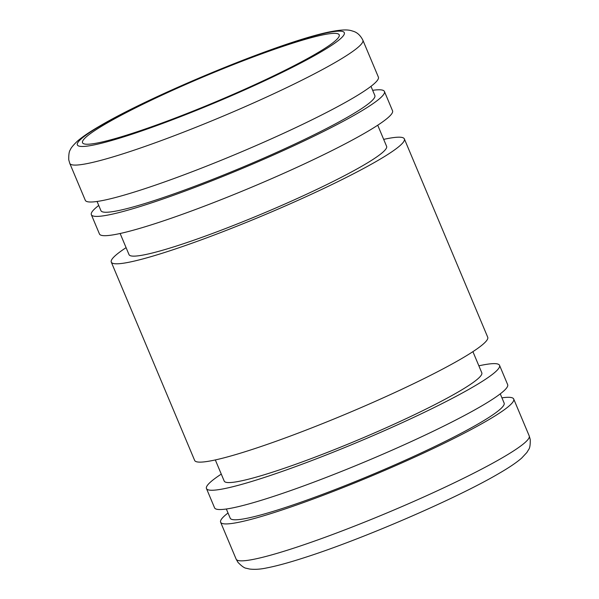 <?xml version="1.0" encoding="UTF-8"?>
<svg xmlns="http://www.w3.org/2000/svg" width="599" height="599" viewBox="0 0 599 599"><rect width="100%" height="100%" fill="white"/><g stroke="black" fill="none" stroke-linecap="round" stroke-linejoin="round"><path stroke-width="0.9" d="M228.017 512.991A158.96 15.866 -22.8 0 0 220.619 522.216A158.96 15.866 -22.8 0 0 283.005 509.667A158.96 15.866 -22.8 0 0 437.584 446.45A158.96 15.866 -22.8 0 0 513.702 399.016A158.96 15.866 -22.8 0 0 501.932 397.841M137.156 131.75A139.215 13.897 -22.8 0 0 272.538 76.387A139.215 13.897 -22.8 0 0 339.199 34.847A139.215 13.897 -22.8 0 0 284.57 45.838A139.215 13.897 -22.8 0 0 149.188 101.201A139.215 13.897 -22.8 0 0 82.527 142.742A139.215 13.897 -22.8 0 0 137.156 131.75M69.776 163.377L85.298 200.298A158.96 15.866 -22.8 0 0 147.676 187.749A158.96 15.866 -22.8 0 0 302.255 124.532A158.96 15.866 -22.8 0 0 378.381 77.099L362.859 40.178C360.516 35.558 357.423 32.623 353.59 31.373L351.059 30.594C347.839 29.763 343.085 29.426 332.011 31.44C284.802 39.998 153.292 94.328 99.763 126.022C90.045 131.63 82.602 136.669 77.428 141.132C73.168 145.243 70.832 148.095 70.405 149.668C69.17 151.098 68.623 154.49 68.765 159.851L69.776 163.377A158.96 15.866 -22.8 0 0 132.162 150.828A158.96 15.866 -22.8 0 0 336.443 61.742A158.96 15.866 -22.8 0 0 362.859 40.178M97.068 201.474L100.932 210.661A148.567 14.833 -22.8 0 0 159.229 198.928A148.567 14.833 -22.8 0 0 303.7 139.844A148.567 14.833 -22.8 0 0 374.847 95.518L370.983 86.331M98.745 205.457A158.96 15.866 -22.8 0 0 91.347 214.689L99.456 233.977A158.96 15.866 -22.8 0 0 161.835 221.428A158.96 15.866 -22.8 0 0 316.414 158.211A158.96 15.866 -22.8 0 0 392.54 110.778L384.431 91.49A158.96 15.866 -22.8 0 0 372.66 90.314M91.347 214.689A158.96 15.866 -22.8 0 0 153.733 202.14A158.96 15.866 -22.8 0 0 308.305 138.923A158.96 15.866 -22.8 0 0 384.431 91.49M120.137 233.498L129.025 254.635A139.709 13.949 -22.8 0 0 183.848 243.606A139.709 13.949 -22.8 0 0 319.709 188.041A139.709 13.949 -22.8 0 0 386.61 146.358L377.722 125.213M215.326 459.935L224.206 481.079A139.709 13.949 -22.8 0 0 279.037 470.043A139.709 13.949 -22.8 0 0 414.897 414.486A139.709 13.949 -22.8 0 0 481.798 372.795L472.911 351.658M221.278 474.101A158.96 15.866 -22.8 0 0 206.46 488.537L214.569 507.825A158.96 15.866 -22.8 0 0 276.955 495.276A158.96 15.866 -22.8 0 0 431.535 432.059A158.96 15.866 -22.8 0 0 507.653 384.625L499.544 365.338A158.96 15.866 -22.8 0 0 478.863 365.817M206.46 488.537A158.96 15.866 -22.8 0 0 268.846 475.988A158.96 15.866 -22.8 0 0 423.426 412.771A158.96 15.866 -22.8 0 0 499.544 365.338M226.34 509L230.203 518.187A148.567 14.833 -22.8 0 0 288.508 506.462A148.567 14.833 -22.8 0 0 432.98 447.378A148.567 14.833 -22.8 0 0 504.118 403.045L500.255 393.857M126.09 247.657A158.96 15.866 -22.8 0 0 111.279 262.092L194.645 460.421A158.96 15.866 -22.8 0 0 257.023 447.865A158.96 15.866 -22.8 0 0 411.603 384.648A158.96 15.866 -22.8 0 0 487.721 337.222L404.355 138.893A158.96 15.866 -22.8 0 0 383.674 139.38M111.279 262.092A158.96 15.866 -22.8 0 0 173.658 249.543A158.96 15.866 -22.8 0 0 328.237 186.326A158.96 15.866 -22.8 0 0 404.355 138.893M529.224 435.937L530.235 439.464C530.377 444.825 529.83 448.217 528.595 449.647L526.85 452.53L521.572 458.183C516.398 462.645 508.955 467.684 499.237 473.292C456.947 498.331 361.908 539.399 303.85 557.826C288.598 562.746 276.154 566.13 266.51 567.972C260.46 569.275 254.845 569.634 249.656 569.05L246.369 568.279C244.489 568.166 241.682 566.182 237.945 562.326L236.141 559.137A158.96 15.866 -22.8 0 0 298.519 546.587A158.96 15.866 -22.8 0 0 502.801 457.501A158.96 15.866 -22.8 0 0 529.224 435.937L513.702 399.016M287.527 44.116A144.808 14.458 -22.8 0 0 101.433 125.266A144.808 14.458 -22.8 0 0 134.198 133.48A144.808 14.458 -22.8 0 0 320.285 52.323A144.808 14.458 -22.8 0 0 287.527 44.116M236.141 559.137L220.619 522.216"/></g></svg>
